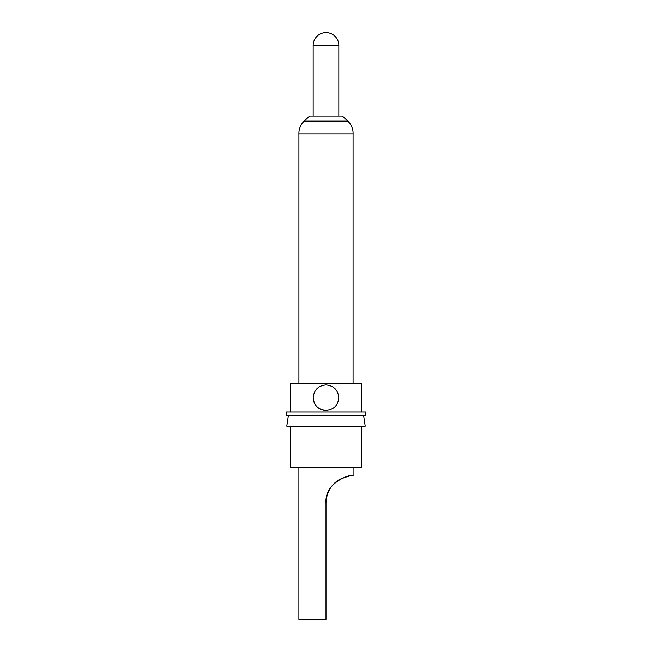 <?xml version="1.0" encoding="UTF-8"?>
<svg xmlns="http://www.w3.org/2000/svg" width="652" height="652" viewBox="0 0 652 652"><rect width="100%" height="100%" fill="white"/><g stroke="black" fill="none" stroke-linecap="round" stroke-linejoin="round"><path stroke-width="0.98" d="M313.213 397.687C313.971 389.929 318.233 385.666 326 384.9C333.767 385.658 338.029 389.92 338.787 397.687C338.029 405.462 333.759 409.733 326 410.483C318.225 409.709 313.962 405.446 313.213 397.687A12.787 12.787 0 0 0 326 410.483M326 502.888C324.484 480.565 354.533 473.091 353.091 475.797C352.569 474.917 348.07 476.123 339.602 479.391C331.086 484.509 326.554 492.341 326 502.888L326 619.4L298.909 619.4L298.909 467.533M361.721 426.18L361.721 467.533L290.279 467.533L290.279 426.18M363.612 415.479L365.218 426.18L286.782 426.18L288.388 415.479M365.495 411.917L286.505 411.917L286.505 415.479L365.495 415.479L365.495 411.917M361.721 411.917L361.721 383.4L290.279 383.4L290.279 411.917M347.834 121.142L304.166 121.142L309.61 116.023L342.39 116.023L347.834 121.142C351.452 124.605 353.205 128.843 353.074 133.847L298.926 133.847L298.926 383.4M313.164 45.436A12.836 12.836 0 0 1 326 32.6A12.836 12.836 0 0 1 338.836 45.436L313.164 45.436L313.164 116.023M353.091 467.533L353.091 475.797M353.074 133.847L353.074 383.4M338.836 45.436L338.836 116.023M304.166 121.142C300.548 124.605 298.795 128.843 298.926 133.847"/></g></svg>

